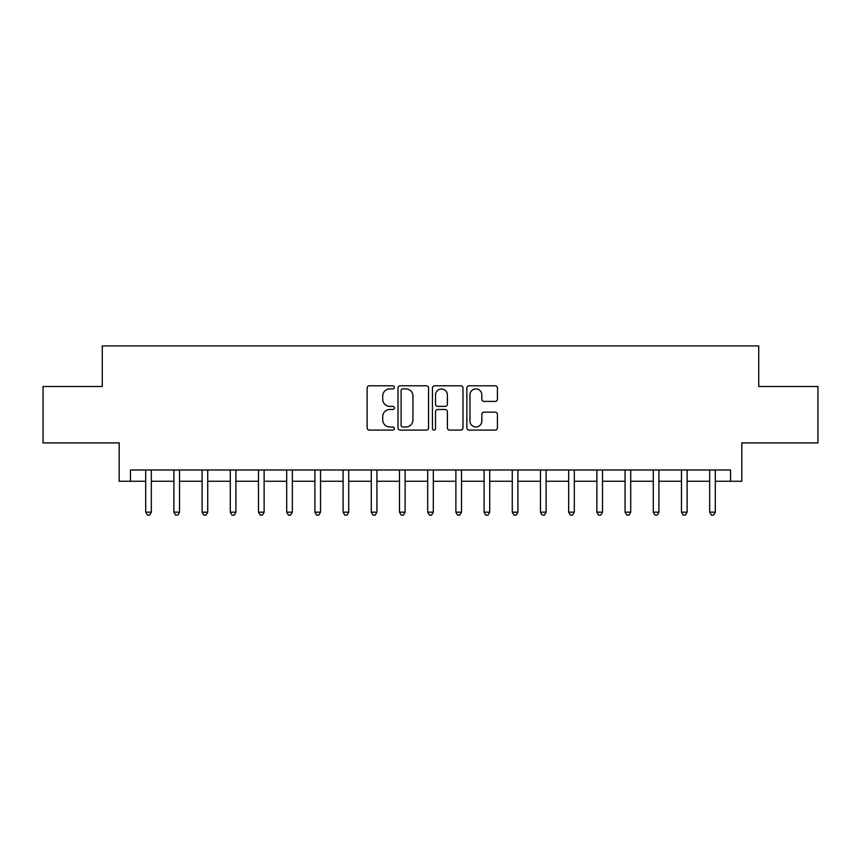 <?xml version="1.0" encoding="UTF-8"?>
<svg xmlns="http://www.w3.org/2000/svg" width="861" height="861" viewBox="0 0 861 861"><rect width="100%" height="100%" fill="white"/><g stroke="black" fill="none" stroke-linecap="round" stroke-linejoin="round"><path stroke-width="1.29" d="M394.403 387.353A1.55 1.55 0 0 0 392.853 385.793L369.326 385.793A2.217 2.217 0 0 0 367.12 388.01L367.12 427.874A2.217 2.217 0 0 0 369.326 430.08L392.853 430.08A1.55 1.55 0 0 0 394.403 428.53A1.55 1.55 0 0 0 392.853 426.981L389.807 426.981A7.082 7.082 0 0 1 382.725 419.899L382.725 416.573A7.082 7.082 0 0 1 389.807 409.492L392.853 409.492A1.55 1.55 0 0 0 394.403 407.942A1.55 1.55 0 0 0 392.853 406.392L389.807 406.392A7.082 7.082 0 0 1 382.725 399.31L382.725 395.985A7.082 7.082 0 0 1 389.807 388.903L392.853 388.903A1.55 1.55 0 0 0 394.403 387.353M495.215 401.409A2.217 2.217 0 0 0 497.432 399.192L497.432 388.01A2.217 2.217 0 0 0 495.215 385.793L469.084 385.793A2.217 2.217 0 0 0 466.866 388.01L466.866 427.874A2.217 2.217 0 0 0 469.084 430.08L495.215 430.08A2.217 2.217 0 0 0 497.432 427.874L497.432 414.367A2.217 2.217 0 0 0 495.215 412.15L484.033 412.15A2.217 2.217 0 0 0 481.816 414.367L481.816 421.061A5.919 5.919 0 0 1 475.896 426.981A5.919 5.919 0 0 1 469.966 421.061L469.966 394.822A5.919 5.919 0 0 1 475.896 388.903A5.919 5.919 0 0 1 481.816 394.822L481.816 399.192A2.217 2.217 0 0 0 484.033 401.409L495.215 401.409M130.463 481.256L130.463 469.977L730.537 469.977L730.537 481.256L741.816 481.256L741.816 442.909L817.95 442.909L817.95 386.514L758.735 386.514L758.735 345.907L102.265 345.907L102.265 386.514L43.05 386.514L43.05 442.909L119.184 442.909L119.184 481.256L145.692 481.256M428.563 388.01A2.217 2.217 0 0 0 426.346 385.793L400.214 385.793A2.217 2.217 0 0 0 398.008 388.01L398.008 427.874A2.217 2.217 0 0 0 400.214 430.08L426.346 430.08A2.217 2.217 0 0 0 428.563 427.874L428.563 388.01M434.654 385.793L460.786 385.793A2.217 2.217 0 0 1 462.992 388.01L462.992 427.874A2.217 2.217 0 0 1 460.786 430.08L449.603 430.08A2.217 2.217 0 0 1 447.386 427.874L447.386 411.709A2.217 2.217 0 0 0 445.169 409.492L437.754 409.492A2.217 2.217 0 0 0 435.537 411.709L435.537 428.53A1.55 1.55 0 0 1 433.987 430.08A1.55 1.55 0 0 1 432.437 428.53L432.437 388.01A2.217 2.217 0 0 1 434.654 385.793M151.332 481.256L173.89 481.256M179.529 481.256L202.087 481.256M207.727 481.256L230.285 481.256M235.925 481.256L258.483 481.256M264.123 481.256L286.691 481.256M292.331 481.256L314.889 481.256M320.529 481.256L343.087 481.256M348.727 481.256L371.285 481.256M376.924 481.256L399.482 481.256M405.122 481.256L427.68 481.256M433.32 481.256L455.878 481.256M461.518 481.256L484.076 481.256M489.715 481.256L512.273 481.256M517.913 481.256L540.471 481.256M546.111 481.256L568.669 481.256M574.309 481.256L596.877 481.256M602.517 481.256L625.075 481.256M630.715 481.256L653.273 481.256M658.913 481.256L681.471 481.256M687.11 481.256L709.668 481.256M715.308 481.256L730.537 481.256M402.657 388.903A1.55 1.55 0 0 0 401.108 390.453L401.108 425.431A1.55 1.55 0 0 0 402.657 426.981L405.865 426.981A7.082 7.082 0 0 0 412.946 419.899L412.946 395.985A7.082 7.082 0 0 0 405.865 388.903L402.657 388.903M447.386 394.93A5.919 5.919 0 0 0 441.456 389.011A5.919 5.919 0 0 0 435.537 394.93L435.537 404.175A2.217 2.217 0 0 0 437.754 406.392L445.169 406.392A2.217 2.217 0 0 0 447.386 404.175L447.386 394.93M151.611 469.977L151.493 470.267A2.26 2.26 0 0 0 151.332 471.107L151.332 512.166L145.692 512.166L145.692 471.107A2.26 2.26 0 0 0 145.531 470.267L145.412 469.977M151.332 512.166L149.642 515.093L147.382 515.093L145.692 512.166M179.809 469.977L179.691 470.267A2.26 2.26 0 0 0 179.529 471.107L179.529 512.166L173.89 512.166L173.89 471.107A2.26 2.26 0 0 0 173.728 470.267L173.61 469.977M179.529 512.166L177.84 515.093L175.579 515.093L173.89 512.166M208.007 469.977L207.888 470.267A2.26 2.26 0 0 0 207.727 471.107L207.727 512.166L202.087 512.166L202.087 471.107A2.26 2.26 0 0 0 201.926 470.267L201.808 469.977M207.727 512.166L206.037 515.093L203.777 515.093L202.087 512.166M236.205 469.977L236.097 470.267A2.26 2.26 0 0 0 235.925 471.107L235.925 512.166L230.285 512.166L230.285 471.107A2.26 2.26 0 0 0 230.124 470.267L230.016 469.977M235.925 512.166L234.235 515.093L231.986 515.093L230.285 512.166M264.402 469.977L264.295 470.267A2.26 2.26 0 0 0 264.123 471.107L264.123 512.166L258.483 512.166L258.483 471.107A2.26 2.26 0 0 0 258.322 470.267L258.214 469.977M264.123 512.166L262.433 515.093L260.183 515.093L258.483 512.166M292.6 469.977L292.492 470.267A2.26 2.26 0 0 0 292.331 471.107L292.331 512.166L286.691 512.166L286.691 471.107A2.26 2.26 0 0 0 286.519 470.267L286.412 469.977M292.331 512.166L290.631 515.093L288.381 515.093L286.691 512.166M320.798 469.977L320.69 470.267A2.26 2.26 0 0 0 320.529 471.107L320.529 512.166L314.889 512.166L314.889 471.107A2.26 2.26 0 0 0 314.717 470.267L314.609 469.977M320.529 512.166L318.828 515.093L316.579 515.093L314.889 512.166M349.006 469.977L348.888 470.267A2.26 2.26 0 0 0 348.727 471.107L348.727 512.166L343.087 512.166L343.087 471.107A2.26 2.26 0 0 0 342.926 470.267L342.807 469.977M348.727 512.166L347.037 515.093L344.777 515.093L343.087 512.166M377.204 469.977L377.086 470.267A2.26 2.26 0 0 0 376.924 471.107L376.924 512.166L371.285 512.166L371.285 471.107A2.26 2.26 0 0 0 371.123 470.267L371.005 469.977M376.924 512.166L375.235 515.093L372.974 515.093L371.285 512.166M405.402 469.977L405.283 470.267A2.26 2.26 0 0 0 405.122 471.107L405.122 512.166L399.482 512.166L399.482 471.107A2.26 2.26 0 0 0 399.321 470.267L399.203 469.977M405.122 512.166L403.432 515.093L401.172 515.093L399.482 512.166M433.6 469.977L433.481 470.267A2.26 2.26 0 0 0 433.32 471.107L433.32 512.166L427.68 512.166L427.68 471.107A2.26 2.26 0 0 0 427.519 470.267L427.4 469.977M433.32 512.166L431.63 515.093L429.37 515.093L427.68 512.166M461.797 469.977L461.679 470.267A2.26 2.26 0 0 0 461.518 471.107L461.518 512.166L455.878 512.166L455.878 471.107A2.26 2.26 0 0 0 455.717 470.267L455.598 469.977M461.518 512.166L459.828 515.093L457.568 515.093L455.878 512.166M489.995 469.977L489.877 470.267A2.26 2.26 0 0 0 489.715 471.107L489.715 512.166L484.076 512.166L484.076 471.107A2.26 2.26 0 0 0 483.914 470.267L483.796 469.977M489.715 512.166L488.026 515.093L485.765 515.093L484.076 512.166M518.193 469.977L518.074 470.267A2.26 2.26 0 0 0 517.913 471.107L517.913 512.166L512.273 512.166L512.273 471.107A2.26 2.26 0 0 0 512.112 470.267L511.994 469.977M517.913 512.166L516.223 515.093L513.963 515.093L512.273 512.166M546.391 469.977L546.283 470.267A2.26 2.26 0 0 0 546.111 471.107L546.111 512.166L540.471 512.166L540.471 471.107A2.26 2.26 0 0 0 540.31 470.267L540.202 469.977M546.111 512.166L544.421 515.093L542.172 515.093L540.471 512.166M574.588 469.977L574.481 470.267A2.26 2.26 0 0 0 574.309 471.107L574.309 512.166L568.669 512.166L568.669 471.107A2.26 2.26 0 0 0 568.508 470.267L568.4 469.977M574.309 512.166L572.619 515.093L570.369 515.093L568.669 512.166M602.786 469.977L602.678 470.267A2.26 2.26 0 0 0 602.517 471.107L602.517 512.166L596.877 512.166L596.877 471.107A2.26 2.26 0 0 0 596.705 470.267L596.598 469.977M602.517 512.166L600.817 515.093L598.567 515.093L596.877 512.166M630.984 469.977L630.876 470.267A2.26 2.26 0 0 0 630.715 471.107L630.715 512.166L625.075 512.166L625.075 471.107A2.26 2.26 0 0 0 624.903 470.267L624.795 469.977M630.715 512.166L629.014 515.093L626.765 515.093L625.075 512.166M659.192 469.977L659.074 470.267A2.26 2.26 0 0 0 658.913 471.107L658.913 512.166L653.273 512.166L653.273 471.107A2.26 2.26 0 0 0 653.112 470.267L652.993 469.977M658.913 512.166L657.223 515.093L654.963 515.093L653.273 512.166M687.39 469.977L687.272 470.267A2.26 2.26 0 0 0 687.11 471.107L687.11 512.166L681.471 512.166L681.471 471.107A2.26 2.26 0 0 0 681.309 470.267L681.191 469.977M687.11 512.166L685.421 515.093L683.16 515.093L681.471 512.166M715.588 469.977L715.469 470.267A2.26 2.26 0 0 0 715.308 471.107L715.308 512.166L709.668 512.166L709.668 471.107A2.26 2.26 0 0 0 709.507 470.267L709.389 469.977M715.308 512.166L713.618 515.093L711.358 515.093L709.668 512.166"/></g></svg>
